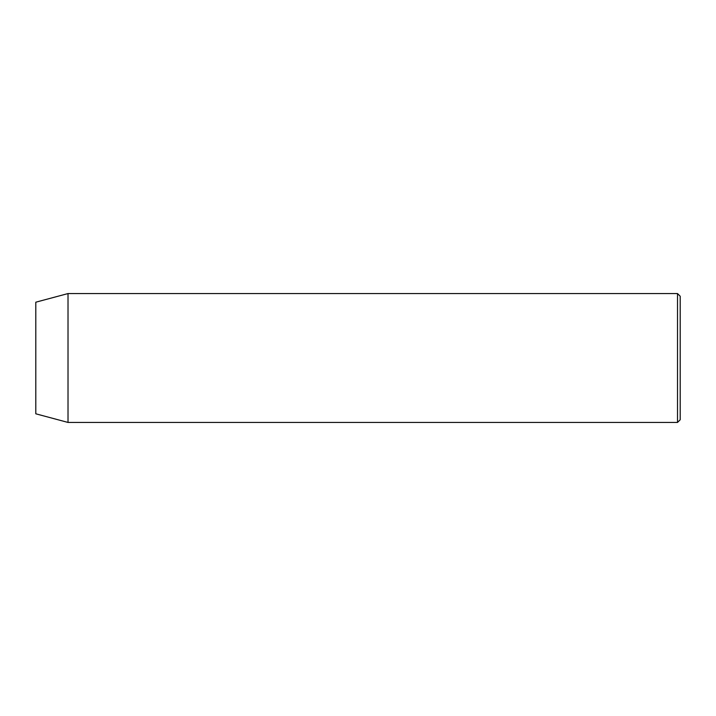 <?xml version="1.0" encoding="UTF-8"?>
<svg xmlns="http://www.w3.org/2000/svg" width="716" height="716" viewBox="0 0 716 716"><rect width="100%" height="100%" fill="white"/><g stroke="black" fill="none" stroke-linecap="round" stroke-linejoin="round"><path stroke-width="1.07" d="M677.515 293.56L680.2 296.245L680.2 419.755L677.515 422.44L677.515 293.56L68.02 293.56L68.02 422.44L677.515 422.44M68.02 293.56L35.8 302.197L35.8 413.803L68.02 422.44"/></g></svg>

